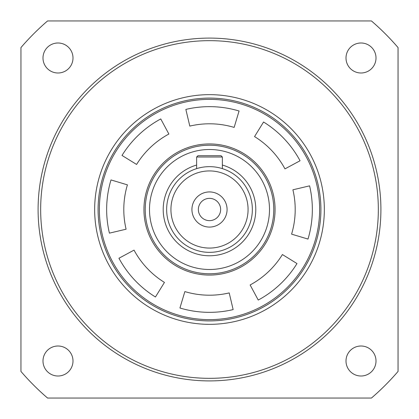 <?xml version="1.0" encoding="UTF-8"?>
<svg xmlns="http://www.w3.org/2000/svg" width="419" height="419" viewBox="0 0 419 419"><rect width="100%" height="100%" fill="white"/><g stroke="black" fill="none" stroke-linecap="round" stroke-linejoin="round"><path stroke-width="0.63" d="M209.5 191.928A17.572 17.572 0 0 1 227.072 209.5A17.572 17.572 0 0 1 209.5 227.072A17.572 17.572 0 0 1 191.928 209.5A17.572 17.572 0 0 1 209.5 191.928M209.5 220.64A11.14 11.14 0 0 0 220.64 209.5A11.14 11.14 0 0 0 209.5 198.36A11.14 11.14 0 0 0 198.36 209.5A11.14 11.14 0 0 0 209.5 220.64M209.5 166.647A42.853 42.853 0 0 1 252.353 209.5A42.853 42.853 0 0 1 209.5 252.353A42.853 42.853 0 0 1 166.647 209.5A42.853 42.853 0 0 1 209.5 166.647A42.853 42.853 0 0 1 252.353 209.5A42.853 42.853 0 0 1 209.5 252.353A42.853 42.853 0 0 0 222.358 168.621L223.961 169.161M195.039 169.161L196.642 168.621L196.642 157.005L197.93 155.721L221.07 155.721L222.358 157.005L222.358 168.621M222.358 157.005L196.642 157.005M319.582 212.784A110.129 110.129 0 0 0 212.784 99.418A110.129 110.129 0 0 0 99.418 206.216A110.129 110.129 0 0 0 206.216 319.582A110.129 110.129 0 0 0 319.582 212.784M98.135 206.179A111.417 111.417 0 0 1 212.821 98.135A111.417 111.417 0 0 1 320.865 212.821A111.417 111.417 0 0 1 206.179 320.865A111.417 111.417 0 0 1 98.135 206.179M295.165 212.056A85.706 85.706 0 0 1 291.587 234.142L308.002 239.071A102.844 102.844 0 0 0 309.589 185.853L292.907 189.797A85.706 85.706 0 0 1 295.165 212.056M273.748 211.417A64.28 64.28 0 0 0 211.417 145.252A64.28 64.28 0 0 0 145.252 207.583A64.28 64.28 0 0 0 207.583 273.748A64.28 64.28 0 0 0 273.748 211.417M275.037 211.454A65.563 65.563 0 0 0 211.454 143.963A65.563 65.563 0 0 0 143.963 207.546A65.563 65.563 0 0 0 207.546 275.037A65.563 65.563 0 0 0 275.037 211.454M258.245 300.062A102.844 102.844 0 0 0 296.992 263.556L282.411 254.548A85.706 85.706 0 0 1 250.122 284.967L258.245 300.062M179.929 308.002A102.844 102.844 0 0 0 233.147 309.589L229.203 292.907A85.706 85.706 0 0 1 184.858 291.587L179.929 308.002M118.938 258.245A102.844 102.844 0 0 0 155.444 296.992L164.452 282.411A85.706 85.706 0 0 1 134.033 250.122L118.938 258.245M110.998 179.929A102.844 102.844 0 0 0 109.411 233.147L126.093 229.203A85.706 85.706 0 0 1 127.413 184.858L110.998 179.929M160.755 118.938A102.844 102.844 0 0 0 122.008 155.444L136.589 164.452A85.706 85.706 0 0 1 168.878 134.033L160.755 118.938M300.062 160.755A102.844 102.844 0 0 0 263.556 122.008L254.548 136.589A85.706 85.706 0 0 1 284.967 168.878L300.062 160.755M239.071 110.998A102.844 102.844 0 0 0 185.853 109.411L189.797 126.093A85.706 85.706 0 0 1 234.142 127.413L239.071 110.998M38.092 209.5A171.408 171.408 0 0 1 209.5 38.092A171.408 171.408 0 0 1 380.908 209.5A171.408 171.408 0 0 1 209.5 380.908A171.408 171.408 0 0 1 38.092 209.5A171.408 171.408 0 0 0 209.5 380.908A171.408 171.408 0 0 0 380.908 209.5M42.995 57.995A15 15 0 0 0 57.995 72.995A15 15 0 0 0 72.995 57.995A15 15 0 0 0 57.995 42.995A15 15 0 0 0 42.995 57.995M42.995 361.005A15 15 0 0 0 57.995 376.005A15 15 0 0 0 72.995 361.005A15 15 0 0 0 57.995 346.005A15 15 0 0 0 42.995 361.005M346.005 361.005A15 15 0 0 0 361.005 376.005A15 15 0 0 0 376.005 361.005A15 15 0 0 0 361.005 346.005A15 15 0 0 0 346.005 361.005M346.005 57.995A15 15 0 0 0 361.005 72.995A15 15 0 0 0 376.005 57.995A15 15 0 0 0 361.005 42.995A15 15 0 0 0 346.005 57.995M20.95 371.433A248.546 248.546 0 0 0 47.567 398.05L371.433 398.05A248.546 248.546 0 0 0 398.05 371.433L398.05 47.567A248.546 248.546 0 0 0 371.433 20.95L47.567 20.95A248.546 248.546 0 0 0 20.95 47.567L20.95 371.433M209.5 149.504A59.996 59.996 0 0 0 149.504 209.5A59.996 59.996 0 0 0 209.5 269.496A59.996 59.996 0 0 0 269.496 209.5A59.996 59.996 0 0 0 209.5 149.504M222.358 165.039A46.279 46.279 0 0 1 209.5 255.779A46.279 46.279 0 0 1 196.642 165.039M209.5 170.931A38.569 38.569 0 0 0 170.931 209.5A38.569 38.569 0 0 0 209.5 248.069A38.569 38.569 0 0 0 248.069 209.5A38.569 38.569 0 0 0 209.5 170.931M378.336 209.5A168.836 168.836 0 0 0 209.5 40.664A168.836 168.836 0 0 0 40.664 209.5A168.836 168.836 0 0 0 209.5 378.336A168.836 168.836 0 0 0 378.336 209.5M94.657 209.5A114.843 114.843 0 0 1 209.5 94.657A114.843 114.843 0 0 1 324.343 209.5A114.843 114.843 0 0 1 209.5 324.343A114.843 114.843 0 0 1 94.657 209.5"/></g></svg>
